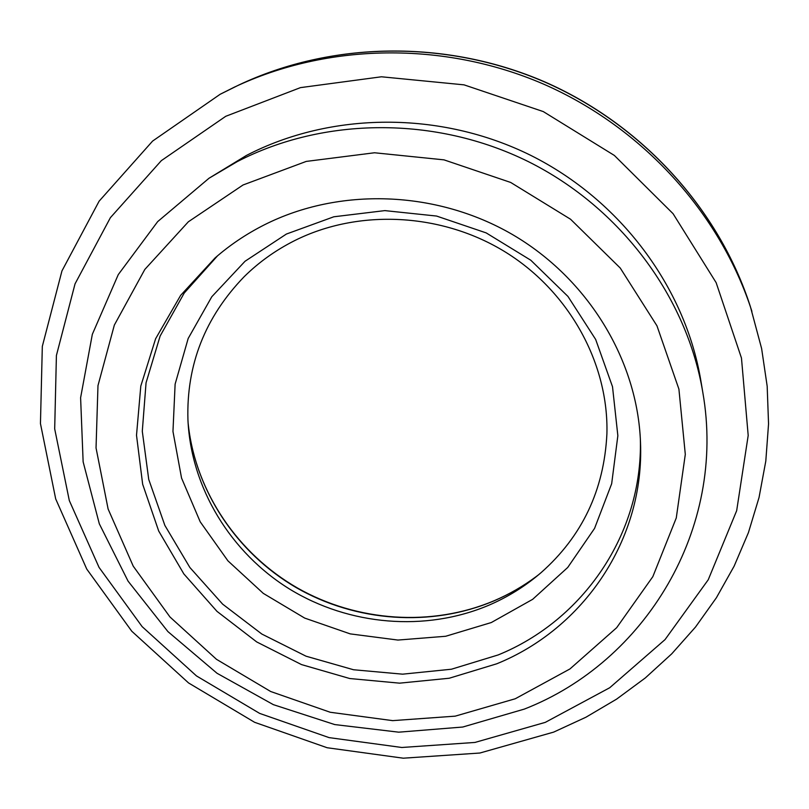 <?xml version="1.0" encoding="UTF-8"?>
<svg xmlns="http://www.w3.org/2000/svg" width="809" height="809" viewBox="0 0 809 809"><rect width="100%" height="100%" fill="white"/><g stroke="black" fill="none" stroke-linecap="round" stroke-linejoin="round"><path stroke-width="1.21" d="M209.005 178.253L246.401 155.459C331.033 111.622 440.46 110.661 530.674 155.328C620.756 200.278 685.284 287.549 700.837 380.584L702.788 392.254C726.846 528.894 645.056 662.136 524.343 709.089L462.778 727.028L398.706 732.175L334.734 724.571L273.371 704.659L217.014 673.26L167.898 631.576L128.065 581.135L99.315 523.807L83.135 461.828L80.607 397.735L92.327 334.329L118.266 274.615L157.664 221.626L209.005 178.253L237.179 161.648C323.762 116.809 435.909 115.869 528.398 161.648C620.746 207.731 686.892 297.125 702.788 392.254M496.726 663.805L449.238 678.235L399.616 683.16L349.751 678.529L301.524 664.594L256.706 641.931L216.974 611.351L183.865 573.945L158.716 531.058L142.657 484.237L136.509 435.262L140.796 386.085L155.611 338.738L180.65 295.346L215.073 257.94C229.898 245.016 246.28 234.003 264.209 224.912C338.89 187.152 436.031 190.196 512.269 234.428C588.436 278.832 637.593 360.551 640.495 442.311C644.611 539.724 583.4 628.724 496.726 663.805M187.931 419.649C190.944 488.019 230.717 552.769 289.915 589.276C349.306 625.509 425.372 632.041 488.656 605.304C507.83 597.093 525.294 586.222 541.039 572.681C582.136 536.357 604.09 490.102 606.902 433.927C608.843 364.576 570.264 292.676 506.282 252.6C442.26 212.646 358.498 208.58 294.597 240.647C275.647 250.193 258.829 262.217 244.156 276.708C205.082 317.179 186.343 364.819 187.931 419.649M750.358 306.53C719.181 209.693 642.386 124.586 544.093 81.739C445.628 39.307 331.012 41.461 239.029 84.925C331.306 41.34 445.83 39.277 544.144 81.628C642.265 124.414 719.059 209.389 750.358 306.53L761.623 348.558L767.175 386.217L768.55 423.886L765.799 461.12L759.044 497.495L748.426 532.625L734.137 566.148L716.42 597.709L695.518 627.036L671.713 653.854L645.309 677.942L616.62 699.118L585.969 717.209L553.68 732.105L479.868 753.027L403.276 758.195L327.16 747.738L254.602 722.295L188.558 682.948L131.766 631.222L86.745 569.071L55.69 498.91L40.45 423.572L42.321 346.363L61.949 270.924L99.113 201.188L152.608 141.069L220.149 94.279L234.458 87.099C327.463 43.14 443.463 40.976 543.152 83.924C642.649 127.296 720.384 213.424 751.905 311.354M220.2 94.259L239.029 84.925M545.296 722.366L609.713 687.741L665.028 639.616L708.239 579.77L736.675 510.661L748.194 435.485L741.469 358.053L716.137 282.644L673.078 213.697L614.365 155.449L543.284 111.581L464.053 84.854L381.464 76.784L300.463 87.625L225.751 116.294L161.345 160.637L110.398 217.661L75.045 283.848L56.408 355.495L54.688 428.881L69.311 500.569L99.042 567.392L142.131 626.621L196.486 675.93L259.689 713.417L329.081 737.616L401.83 747.486L474.944 742.44L545.296 722.366M515.252 698.764L569.961 668.942L616.66 627.713L652.833 576.655L676.273 517.962L685.304 454.375L678.913 389.139L656.959 325.815L620.24 268.022L570.557 219.239L510.661 182.44L443.999 159.858L374.496 152.77L306.237 161.416L243.054 184.978L188.355 221.787L144.821 269.437L114.342 325.076L97.98 385.61L96.038 447.913L108.113 509.013L133.242 566.179L169.961 616.964L216.478 659.315L270.691 691.513L330.244 712.264L392.638 720.637L455.224 716.147L515.252 698.764M286.406 234.044L333.834 216.782L384.831 210.613L436.577 216.054L486.179 232.901L530.795 260.225L567.958 296.438L595.657 339.436L612.514 386.742L617.854 435.717L611.665 483.742L594.575 528.378L567.716 567.483L532.676 599.317L491.316 622.536L445.678 636.268L397.927 640.061L350.216 633.882L304.669 618.076L263.279 593.371L227.916 560.829L200.217 521.825L181.55 478.048L172.964 431.44L175.118 384.144L188.184 338.465L211.796 296.741L245.046 261.256L286.406 234.044M538.946 574.471C525.061 585.18 510.034 593.998 493.854 600.925C430.995 627.491 355.778 621.979 295.983 587.465C236.39 552.648 194.716 490.112 188.062 422.399M640.354 438.994C642.993 534.112 582.844 620.523 498.182 654.936L451.462 669.215L402.629 674.17L353.553 669.751L306.055 656.2L261.863 634.064L222.637 604.141L189.872 567.493L164.864 525.415L148.735 479.424L142.293 431.258L146.055 382.788L160.131 336.028L184.24 293.02L217.581 255.775M188.406 425.787C196.112 492.519 238.129 553.993 297.651 588.113C357.356 621.919 431.996 627.046 494.168 600.733C509.164 594.312 523.16 586.262 536.175 576.574"/></g></svg>
